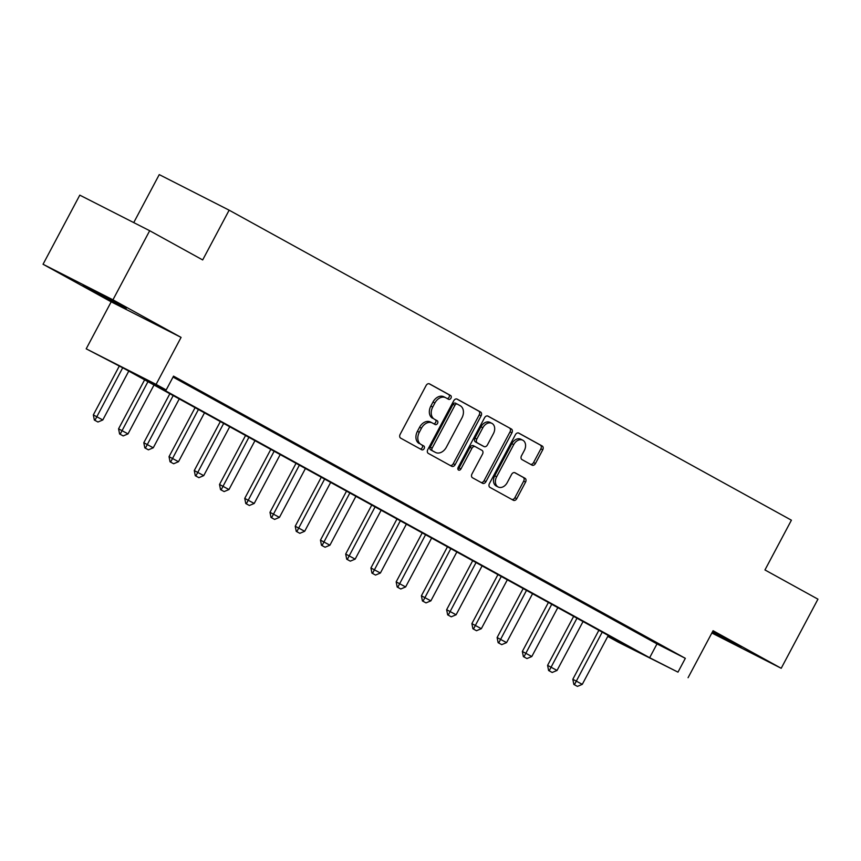 <?xml version="1.0" encoding="UTF-8"?>
<svg xmlns="http://www.w3.org/2000/svg" width="861" height="861" viewBox="0 0 861 861"><rect width="100%" height="100%" fill="white"/><g stroke="black" fill="none" stroke-linecap="round" stroke-linejoin="round"><path stroke-width="1.29" d="M450.97 398.159A2.152 1.582 117 0 0 450.594 395.5L429.542 383.888A3.078 2.26 117 0 0 429.488 383.866A3.078 2.26 117 0 0 426.109 385.513L400.139 434.353A3.078 2.26 117 0 0 400.688 438.152L421.739 449.765A2.152 1.582 117 0 0 421.772 449.786A2.152 1.582 117 0 0 424.139 448.635A2.152 1.582 117 0 0 423.763 445.966L421.029 444.459A9.837 7.243 117 0 1 419.307 432.287L421.47 428.218A9.837 7.243 117 0 1 432.276 422.945A9.837 7.243 117 0 1 432.426 423.031L435.16 424.527A2.152 1.582 117 0 0 435.192 424.548A2.152 1.582 117 0 0 437.549 423.397A2.152 1.582 117 0 0 437.173 420.728L434.45 419.232A9.837 7.243 117 0 1 432.728 407.049L434.891 402.98A9.837 7.243 117 0 1 445.697 397.707A9.837 7.243 117 0 1 445.847 397.793L448.57 399.3A2.152 1.582 117 0 0 448.603 399.31A2.152 1.582 117 0 0 450.97 398.159M447.074 398.471A2.152 1.582 117 0 0 449.087 397.201A2.152 1.582 117 0 0 448.699 394.532L429.079 383.715M420.233 448.936A2.152 1.582 117 0 0 422.245 447.666A2.152 1.582 117 0 0 421.868 445.008L421.029 444.459M433.653 423.698A2.152 1.582 117 0 0 435.666 422.439A2.152 1.582 117 0 0 435.289 419.77L434.45 419.232M712.219 632.308L741.073 647.214L712.574 631.63M119.485 304.288L83.183 285.325L113.243 301.727L126.309 308.26L119.485 304.288M532.023 465.134A3.078 2.26 117 0 0 532.076 465.155A3.078 2.26 117 0 0 535.456 463.509L542.742 449.808A3.078 2.26 117 0 0 542.193 446.009L518.817 433.115A3.078 2.26 117 0 0 518.763 433.083A3.078 2.26 117 0 0 515.395 434.73L489.425 483.57A3.078 2.26 117 0 0 489.963 487.38L513.339 500.273A3.078 2.26 117 0 0 513.393 500.295A3.078 2.26 117 0 0 516.772 498.648L525.565 482.095A3.078 2.26 117 0 0 525.027 478.296L515.018 472.775A3.078 2.26 117 0 0 514.975 472.754A3.078 2.26 117 0 0 511.595 474.4L507.237 482.601A8.223 6.049 117 0 1 498.207 487.014A8.223 6.049 117 0 1 496.636 476.757L513.726 444.61A8.223 6.049 117 0 1 522.756 440.197A8.223 6.049 117 0 1 524.327 450.454L521.475 455.813A3.078 2.26 117 0 0 522.024 459.613L532.023 465.134M677.984 672.14L618.187 642.145L608.092 636.58L636.43 650.991L124.63 368.809L86.197 348.823L156.089 384.383L166.184 389.947L137.857 375.536L649.646 657.718L677.984 672.14L685.334 658.321L173.535 376.128L166.184 389.947M149.685 230.716L112.942 299.822L43.05 264.262L79.793 195.146L149.685 230.716L202.679 259.936L229.144 210.181L791.41 520.195L764.955 569.95L817.95 599.17L781.207 668.287L713.069 630.715L688.079 677.704M43.05 264.262L111.187 301.824L181.079 337.394L112.942 299.822M181.079 337.394L156.089 384.383M481.105 415.831A3.078 2.26 117 0 0 480.567 412.021L457.18 399.127A3.078 2.26 117 0 0 457.137 399.106A3.078 2.26 117 0 0 453.758 400.752L427.788 449.593A3.078 2.26 117 0 0 428.326 453.403L451.713 466.296A3.078 2.26 117 0 0 451.756 466.318A3.078 2.26 117 0 0 455.135 464.671L481.105 415.831L479.222 414.873A3.078 2.26 117 0 0 478.673 411.063L456.728 398.955M487.993 416.121L511.38 429.015A3.078 2.26 117 0 1 511.918 432.825L485.948 481.665A3.078 2.26 117 0 1 482.58 483.312A3.078 2.26 117 0 1 482.526 483.279L472.517 477.769A3.078 2.26 117 0 1 471.979 473.959L482.515 454.145A3.078 2.26 117 0 0 481.977 450.346L475.337 446.687A3.078 2.26 117 0 0 475.283 446.655A3.078 2.26 117 0 0 471.914 448.301L460.947 468.922A2.152 1.582 117 0 1 458.579 470.074A2.152 1.582 117 0 1 458.17 467.394L484.571 417.746A3.078 2.26 117 0 1 487.95 416.1A3.078 2.26 117 0 1 487.993 416.121L487.896 416.067M711.853 632.996L781.207 668.287M173.039 377.064L656.997 643.899L685.334 658.321M173.298 376.58L186.772 383.812L173.362 376.472M195.178 388.645L212.01 397.728L195.178 388.645M220.405 402.561L237.249 411.644L220.405 402.561M245.643 416.476L262.487 425.549L245.643 416.476M270.881 430.382L287.714 439.465L270.881 430.382M296.119 444.298L312.952 453.381L296.119 444.298M321.357 458.213L338.19 467.297L321.357 458.213M346.596 472.129L363.428 481.213L346.596 472.129M371.834 486.045L388.666 495.129L371.834 486.045M397.061 499.961L413.904 509.045L397.061 499.961M422.299 513.877L439.142 522.961L422.299 513.877M447.537 527.793L464.37 536.866L447.537 527.793M472.775 541.698L489.608 550.782L472.775 541.698M498.013 555.614L514.846 564.698L498.013 555.614M523.251 569.53L540.084 578.614L523.251 569.53M548.489 583.446L565.322 592.529L548.489 583.446M573.717 597.362L590.56 606.445L573.717 597.362M598.955 611.278L615.798 620.361L598.955 611.278M624.193 625.194L641.025 634.277L624.193 625.194M649.431 639.11L666.263 648.182L649.431 639.11M229.144 210.181L159.253 174.611L133.735 222.601M608.587 635.644L608.092 636.58M111.187 301.824L86.197 348.823M656.997 643.899L649.646 657.718M445.535 397.631L443.964 396.835A9.837 7.243 117 0 0 443.802 396.749A9.837 7.243 117 0 0 432.997 402.022L434.891 402.98M432.566 418.263A9.837 7.243 117 0 1 430.834 406.091L432.997 402.022M432.114 422.869L430.543 422.062A9.837 7.243 117 0 0 430.382 421.987A9.837 7.243 117 0 0 419.587 427.25L421.47 428.218M419.146 443.501A9.837 7.243 117 0 1 417.424 431.318L419.587 427.25M450.281 465.5A3.078 2.26 117 0 0 453.252 463.713L479.222 414.873M457.342 404.132A2.152 1.582 117 0 0 457.309 404.11A2.152 1.582 117 0 0 454.942 405.262L432.147 448.14A2.152 1.582 117 0 0 432.523 450.798L435.397 452.38A9.837 7.243 117 0 0 435.558 452.466A9.837 7.243 117 0 0 446.364 447.203L461.937 417.897A9.837 7.243 117 0 0 460.215 405.714L457.342 404.132M457.277 404.1L455.458 403.174A2.152 1.582 117 0 0 455.415 403.152A2.152 1.582 117 0 0 453.058 404.304L454.942 405.262M433.826 451.584A9.837 7.243 117 0 1 433.664 451.508A9.837 7.243 117 0 1 433.513 451.422L430.64 449.84A2.152 1.582 117 0 1 430.263 447.171L453.058 404.304M487.541 415.949L511.38 429.015M481.095 482.494A3.078 2.26 117 0 0 484.065 480.696L510.035 431.856A3.078 2.26 117 0 0 509.497 428.057M475.24 446.633L473.442 445.718A3.078 2.26 117 0 0 473.399 445.697A3.078 2.26 117 0 0 470.02 447.343L459.053 467.964L460.947 468.922M457.891 469.105A2.152 1.582 117 0 0 459.053 467.964M493.439 433.6A8.223 6.049 117 0 0 491.868 423.343A8.223 6.049 117 0 0 482.838 427.756L476.811 439.078A3.078 2.26 117 0 0 477.36 442.888L483.99 446.547A3.078 2.26 117 0 0 484.043 446.568A3.078 2.26 117 0 0 487.423 444.922L493.439 433.6M491.868 423.343L489.984 422.385A8.223 6.049 117 0 0 480.955 426.787L482.838 427.756M482.203 445.632A3.078 2.26 117 0 1 482.149 445.611A3.078 2.26 117 0 1 482.106 445.589L475.466 441.919A3.078 2.26 117 0 1 474.928 438.12L480.955 426.787M522.756 440.197L520.873 439.239A8.223 6.049 117 0 0 511.843 443.641L513.726 444.61M498.207 487.014L496.313 486.045A8.223 6.049 117 0 1 494.741 475.799L511.843 443.641M511.908 499.477A3.078 2.26 117 0 0 514.878 497.69L523.682 481.138A3.078 2.26 117 0 0 523.144 477.328L514.566 472.603M530.591 464.348A3.078 2.26 117 0 0 533.562 462.551L540.848 448.85A3.078 2.26 117 0 0 540.31 445.04L518.354 432.943M119.292 366.086L93.332 414.905L102.793 419.974L128.773 371.091M94.355 420.05L97.95 422.008L94.355 420.05L93.332 414.905M122.682 367.819L94.914 420.34M102.793 419.974L97.95 422.008M144.616 379.83L118.57 428.821L128.02 433.89L154.011 385.007M119.593 433.966L123.188 435.924L119.593 433.966L118.57 428.821M147.952 381.671L120.153 434.256M128.02 433.89L123.188 435.924M169.854 393.735L143.809 442.726L153.258 447.795L179.249 398.923M144.82 447.881L148.415 449.84L144.82 447.881L143.809 442.726M173.19 395.586L145.391 448.172M153.258 447.795L148.415 449.84M195.092 407.651L169.036 456.642L178.496 461.711L204.487 412.839M170.058 461.797L173.653 463.756L170.058 461.797L169.036 456.642M198.428 409.492L170.629 462.088M178.496 461.711L173.653 463.756M220.33 421.567L194.274 470.558L203.734 475.627L229.726 426.755M195.296 475.713L198.891 477.672L195.296 475.713L194.274 470.558M223.666 423.408L195.867 475.993M203.734 475.627L198.891 477.672M245.557 435.483L219.512 484.474L228.972 489.543L254.964 440.671M220.534 489.629L224.129 491.577L220.534 489.629L219.512 484.474M248.904 437.323L221.105 489.909M228.972 489.543L224.129 491.577M270.795 449.399L244.75 498.39L254.21 503.459L280.202 454.576M245.772 503.534L249.367 505.493L245.772 503.534L244.75 498.39M274.142 451.239L246.332 503.825M254.21 503.459L249.367 505.493M296.033 463.315L269.988 512.306L279.448 517.375L305.429 468.492M271.011 517.45L274.605 519.409L271.011 517.45L269.988 512.306M299.38 465.155L271.57 517.741M279.448 517.375L274.605 519.409M321.271 477.231L295.226 526.222L304.676 531.291L330.667 482.408M296.249 531.366L299.843 533.325L296.249 531.366L295.226 526.222M324.608 479.071L296.808 531.657M304.676 531.291L299.843 533.325M346.509 491.147L320.464 540.138L329.914 545.207L355.905 496.323M321.476 545.282L325.071 547.241L321.476 545.282L320.464 540.138M349.846 492.987L322.046 545.573M329.914 545.207L325.071 547.241M371.748 505.052L345.691 554.043L355.152 559.123L381.143 510.239M346.714 559.198L350.309 561.157L346.714 559.198L345.691 554.043M375.084 506.903L347.284 559.489M355.152 559.123L350.309 561.157M396.986 518.968L370.93 567.959L380.39 573.028L406.381 524.155M371.952 573.114L375.547 575.073L371.952 573.114L370.93 567.959M400.322 520.819L372.522 573.404M380.39 573.028L375.547 575.073M422.213 532.884L396.168 581.875L405.628 586.944L431.619 538.071M397.19 587.03L400.785 588.989L397.19 587.03L396.168 581.875M425.56 534.724L397.76 587.31M405.628 586.944L400.785 588.989M447.451 546.8L421.406 595.79L430.866 600.86L456.847 551.987M422.428 600.946L426.023 602.894L422.428 600.946L421.406 595.79M450.798 548.64L422.988 601.226M430.866 600.86L426.023 602.894M472.689 560.715L446.644 609.706L456.104 614.776L482.085 565.892M447.666 614.851L451.261 616.81L447.666 614.851L446.644 609.706M476.036 562.556L448.226 615.141M456.104 614.776L451.261 616.81M497.927 574.631L471.882 623.622L481.331 628.691L507.323 579.808M472.904 628.767L476.499 630.726L472.904 628.767L471.882 623.622M501.263 576.472L473.464 629.057M481.331 628.691L476.499 630.726M523.165 588.547L497.12 637.538L506.569 642.607L532.561 593.724M498.132 642.683L501.726 644.641L498.132 642.683L497.12 637.538M526.501 590.388L498.702 642.973M506.569 642.607L501.726 644.641M548.403 602.463L522.347 651.454L531.807 656.523L557.799 607.64M523.37 656.599L526.964 658.557L523.37 656.599L522.347 651.454M551.74 604.304L523.94 656.889M531.807 656.523L526.964 658.557M573.641 616.379L547.585 665.359L557.045 670.439L583.037 621.556M548.608 670.515L552.202 672.473L548.608 670.515L547.585 665.359M576.978 618.22L549.178 670.805M557.045 670.439L552.202 672.473M598.869 630.284L572.823 679.275L582.284 684.344L608.275 635.472M573.846 684.43L577.44 686.389L573.846 684.43L572.823 679.275M602.216 632.135L574.416 684.721M582.284 684.344L577.44 686.389M448.699 394.532L450.594 395.5M421.868 445.008L423.763 445.966M435.289 419.77L437.173 420.728M430.834 406.091L432.728 407.049M417.424 431.318L419.307 432.287M453.252 463.713L455.135 464.671M478.673 411.063L480.567 412.021M430.263 447.171L432.147 448.14M430.64 449.84L432.523 450.798M433.513 451.422L435.397 452.38M510.035 431.856L511.918 432.825M484.065 480.696L485.948 481.665M470.02 447.343L471.914 448.301M474.928 438.12L476.811 439.078M475.466 441.919L477.36 442.888M482.106 445.589L483.99 446.547M494.741 475.799L496.636 476.757M523.144 477.328L525.027 478.296M523.682 481.138L525.565 482.095M514.878 497.69L516.772 498.648M540.31 445.04L542.193 446.009M540.848 448.85L542.742 449.808M533.562 462.551L535.456 463.509M443.802 396.749L445.697 397.707M430.382 421.987L432.276 422.945M455.415 403.152L457.309 404.11M433.664 451.508L435.558 452.466M473.399 445.697L475.283 446.655M482.149 445.611L484.043 446.568"/></g></svg>
